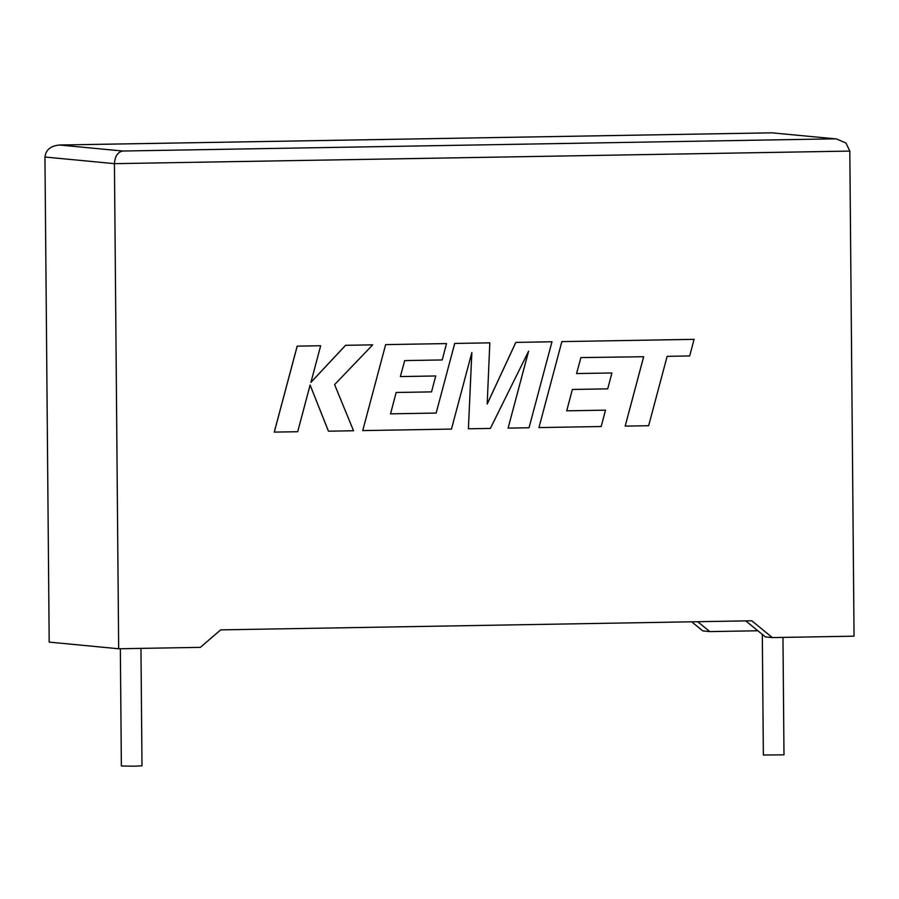<?xml version="1.0" encoding="UTF-8"?>
<svg xmlns="http://www.w3.org/2000/svg" width="899" height="899" viewBox="0 0 899 899"><rect width="100%" height="100%" fill="white"/><g stroke="black" fill="none" stroke-linecap="round" stroke-linejoin="round"><path stroke-width="1.35" d="M762.307 634.402L763.363 755.014L783.984 754.834L782.962 637.402M140.963 648.381L141.986 765.824L134.49 766.184L121.365 766.004L120.342 648.73M691.679 621.816L702.849 630.929L709.805 631.592L757.868 630.772M745.765 620.883L765.397 636.919L772.342 637.582L854.05 636.177L849.813 151.088L845.993 143.031L836.351 138.929L771.859 132.827L836.351 138.929M849.813 151.088L114.431 163.663L118.668 648.763L200.376 647.359L220.648 629.873L751.766 620.782L772.342 637.582M771.859 132.827L59.828 145.009C50.794 145.717 45.838 149.717 44.95 157.022L49.187 642.111L118.668 648.763M709.805 631.592L697.691 621.703M44.95 157.022L114.431 163.663C114.903 156.325 117.657 152.111 122.691 151.021L834.733 138.839M122.691 151.021L59.368 145.009L772.117 132.816M372.703 344.845L345.598 345.306L310.908 382.401L320.662 345.733L297.176 346.137L274.251 432.116L297.704 431.711L310.11 385.03L328.438 431.183L353.532 430.756L334.597 384.615L372.703 344.845L345.564 345.306L310.919 382.345M297.209 346.137L274.285 432.116M310.11 385.03L328.472 431.194M320.662 345.733L297.176 346.137M551.975 341.777L515.846 342.395L487.191 404.033L489.82 342.845L454.714 343.44L436.15 413.057L390.526 413.843L396.167 392.481L431.52 391.874L435.723 375.973L400.37 376.58L404.696 360.589L442.218 359.948L446.533 343.575L385.649 344.62L362.724 430.599L451.467 429.081L471.851 352.543L468.401 428.801L490.371 428.418L528.601 351.206L508.104 428.115L529.039 427.755L551.975 341.777L515.812 342.395L487.191 403.954M489.82 342.845L454.714 343.44L436.15 413.057M436.184 413.068L390.526 413.843M435.723 375.973L400.37 376.58M446.533 343.575L385.649 344.62L362.724 430.599M471.806 352.689L468.401 428.801M528.522 351.352L508.104 428.115M625.176 426.115L648.64 425.71L667.148 356.33L689.69 355.948L694.084 339.339L561.864 341.609L538.951 427.587L601.184 426.519L605.488 410.169L566.718 410.821L572.371 389.458L607.713 388.862L611.927 372.961L576.574 373.568L580.9 357.577L643.684 356.734L625.176 426.115L643.65 356.734M694.118 339.35L561.864 341.609L538.951 427.587M605.488 410.169L566.707 410.832M611.927 372.961L576.574 373.568"/></g></svg>
